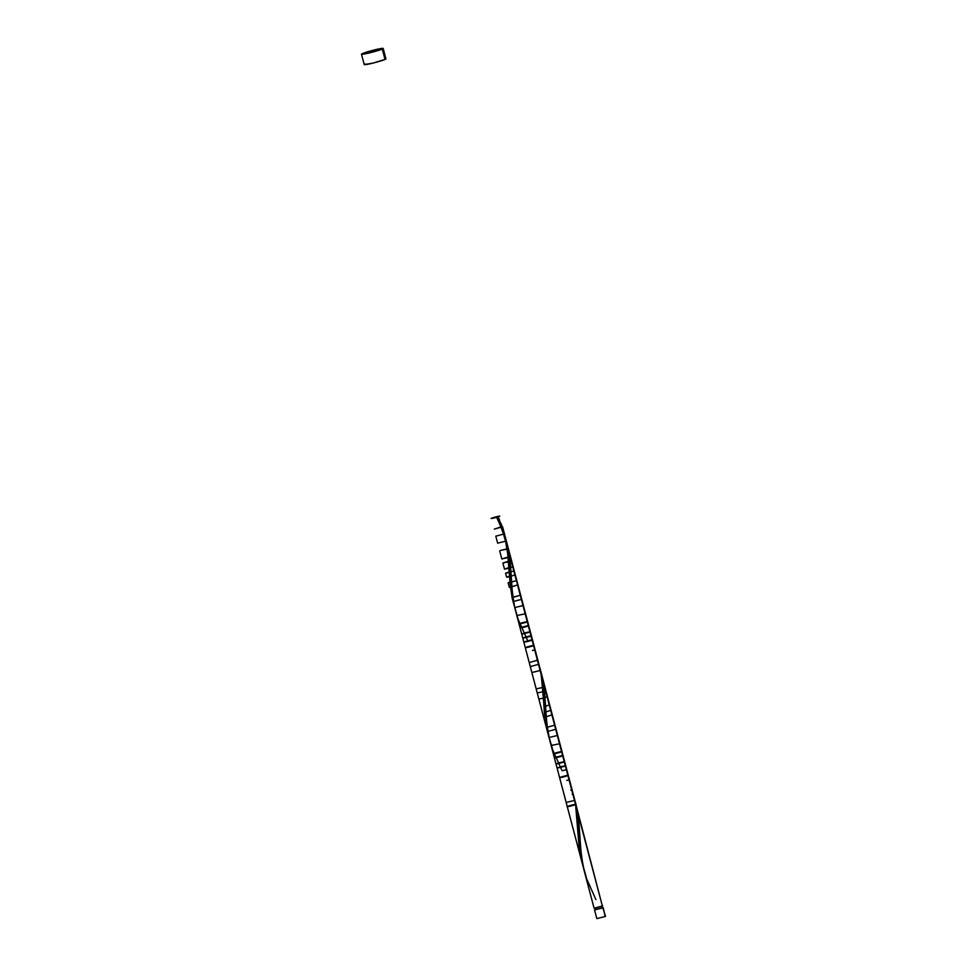 <?xml version="1.0" encoding="UTF-8"?>
<svg xmlns="http://www.w3.org/2000/svg" width="967" height="967" viewBox="0 0 967 967"><rect width="100%" height="100%" fill="white"/><g stroke="black" fill="none" stroke-linecap="round" stroke-linejoin="round"><path stroke-width="1.45" d="M602.32 907.699L603.239 907.65L605.149 916.559L603.239 907.65L595.37 909.524M601.643 906.454L602.066 908.073L601.643 906.454M382.267 49.051L385.011 59.446A11.229 0.822 -14.8 0 0 385.942 58.842L385.011 59.446L382.267 49.051A11.229 0.822 165.2 0 1 370.192 52.714A11.229 0.822 165.2 0 1 361.477 54.188A11.229 0.822 165.2 0 1 362.407 53.584A11.229 0.822 165.2 0 1 374.483 49.921A11.229 0.822 165.2 0 1 383.186 48.447A11.229 0.822 165.2 0 1 382.267 49.051L369.962 52.774L361.477 54.152L374.712 49.861L381.506 48.447L383.186 48.483L382.267 49.051M574.845 800.41L602.405 906.164L577.758 812.86L581.397 855.662L584.08 870.336L594.089 908.218L602.622 905.874M539.888 668.439L544.083 687.186L546.863 723.945L549.474 739.284M602.405 906.164L594.089 908.206L550.694 743.804M575.981 804.52L541.653 674.603M538.329 663.906L538.873 665.429M514.795 607.88L582.037 862.576L578.895 844.554L575.57 804.58L509.101 553.015L512.595 594.548L514.795 607.88M582.352 863.761L582.037 862.576M500.846 526.979L494.33 529.106L502.598 526.785L504.472 533.869L503.384 530.291L504.46 533.844L495.805 536.177L504.46 533.844L495.805 536.177L504.46 533.844L497.969 516.366L496.385 516.729C491.562 518.058 490.354 518.578 492.771 518.276C498.295 517.079 502.477 515.29 496.385 516.729C491.562 518.058 490.354 518.578 492.771 518.276C498.295 517.079 502.477 515.29 496.385 516.729L491.115 518.457L499.794 516.16L492.094 518.397C497.123 517.514 503.614 514.988 496.385 516.729L497.969 516.366L506.913 544.735L506.212 541.073L497.787 543.116L506.212 541.073L504.46 533.844L503.372 533.929M499.54 523.292L500.531 525.48M503.323 532.176L504.17 534.449M505.705 538.994L540.529 670.349L531.959 672.536L540.432 670.457L538.921 664.244L537.857 664.329M507.059 543.635L573.794 796.24L573.238 794.173L572.186 794.245L573.238 794.173M527.269 639.767L518.131 619.279L514.202 605.112L512.196 590.378L510.105 560.002L507.723 546.282L575.57 804.58C569.466 806.913 562.552 807.336 573.358 804.713C582.714 802.731 564.788 807.989 567.629 806.393C573.721 804.061 580.647 803.65 569.841 806.26C560.473 808.243 578.399 802.997 575.57 804.58L579.608 850.464L583.21 866.686M504.895 535.476L574.797 800.229M574.761 800.374L566.275 802.453L574.761 800.374M572.029 790.087L570.808 790.244L572.029 790.087M569.055 779.946L566.759 780.393L569.055 779.946M566.336 775.582C569.406 775.196 567.798 775.812 561.537 777.408C558.467 777.782 560.062 777.166 566.336 775.582C560.062 777.166 558.467 777.782 561.537 777.408C567.798 775.812 569.406 775.196 566.336 775.582M566.372 769.792L562.117 770.723L566.372 769.792M561.936 766.444C575.377 763.785 546.186 771.17 561.936 766.444C546.186 771.17 575.377 763.785 561.936 766.444M560.014 762.6C575.377 759.216 546.041 767.085 560.014 762.6C546.041 767.085 575.377 759.216 560.014 762.6M557.149 756.847C563.423 755.251 564.462 755.191 560.28 756.653C554.018 758.249 552.967 758.309 557.149 756.847C552.967 758.309 554.018 758.249 560.28 756.653C564.462 755.191 563.423 755.251 557.149 756.847M555.324 753.027C561.609 751.335 563.157 751.117 559.978 752.386C553.692 754.079 552.145 754.296 555.324 753.027C552.145 754.296 553.692 754.079 559.978 752.386C563.157 751.117 561.609 751.335 555.324 753.027M552.362 745.17L551.263 745.63M551.952 745.315L559.059 743.841L551.952 745.315M549.123 737.495L557.596 735.416L549.123 737.495M549.014 737.603L514.734 607.614M547.419 731.536L546.935 729.517L547.419 731.536L556.085 729.215L547.419 731.536L556.085 729.215L547.419 731.536L546.452 727.341M546.331 727.462L554.865 725.129L546.488 727.51L554.865 725.129L546.488 727.51L544.796 716.777M546.488 727.51L546.089 725.48L546.488 727.51M544.844 717.224L544.59 714.831L544.844 717.224L551.142 715.109L544.844 717.224L544.324 711.893M550.67 710.358L544.373 712.449L543.442 697.485M544.373 712.449L544.095 708.811L544.373 712.449M549.655 704.858L543.95 706.684L543.829 704.568L543.95 706.684L549.655 704.858M543.708 702.429L543.599 700.277L543.708 702.429M547.068 696.711L543.49 698.15L543.116 691.695L537.217 692.94L543.116 691.695L542.813 687.428L536.141 688.891L542.813 687.428L540.529 670.349M543.49 698.15L543.381 696.01L543.49 698.15L538.824 699.032M543.116 691.695L542.983 689.568L543.116 691.695M542.813 687.428L542.402 683.137L542.813 687.428M542.68 678.471L541.895 678.882L541.242 674.664L541.895 678.882L542.68 678.471M540.432 670.457L531.959 672.536L540.432 670.457M537.036 658.14L537.7 660.171L537.036 658.14L537.7 660.171L529.324 662.54L537.7 660.171L538.933 664.269L538.329 662.19L538.921 664.244L530.254 666.577L538.921 664.244L537.7 660.171L536.48 660.328M534.727 650.029L532.43 650.465L534.727 650.029M532.007 645.654C535.077 645.279 533.482 645.883 527.208 647.479C524.138 647.854 525.734 647.249 532.007 645.654C525.734 647.249 524.138 647.854 527.208 647.479C533.482 645.883 535.077 645.279 532.007 645.654M527.789 640.795L532.491 639.888L533.506 645.4M529.505 640.359C523.28 642.076 522.373 642.523 526.785 641.725C533.01 640.009 533.917 639.55 529.505 640.359M527.607 636.516C541.049 633.856 511.857 641.254 527.607 636.516C511.857 641.254 541.049 633.856 527.607 636.516M529.904 631.753L530.98 635.827M525.685 632.672C541.049 629.287 511.712 637.168 525.685 632.672C511.712 637.168 541.049 629.287 525.685 632.672M522.821 626.93C529.094 625.335 530.134 625.262 525.951 626.737C519.69 628.332 518.638 628.393 522.821 626.93C518.638 628.393 519.69 628.332 525.951 626.737C530.134 625.262 529.094 625.335 522.821 626.93M527.22 621.612L528.296 625.661M520.995 623.111C527.281 621.418 528.828 621.201 525.649 622.458C519.364 624.162 517.816 624.368 520.995 623.111C517.816 624.368 519.364 624.162 525.649 622.458C528.828 621.201 527.281 621.418 520.995 623.111M517.623 615.399L524.73 613.924L517.623 615.399M522.929 605.354L525.081 613.489M514.795 607.578L513.622 603.626L514.795 607.578L523.268 605.499L514.795 607.578L523.268 605.499L514.795 607.578L513.622 603.626L513.078 601.583L521.757 599.286L513.09 601.619L512.135 597.425L520.536 595.201L512.159 597.582L510.467 586.848L509.331 587.392L516.813 585.18L510.528 587.307L509.996 581.965L508.098 582.75L510.044 582.521L509.585 576.127L506.635 577.226L509.621 576.755L509.343 571.848L505.572 573.177L509.379 572.512L509.113 567.556L504.496 569.116L509.162 568.221L508.654 561.174L502.888 563.012L508.787 561.779L508.243 556.98L501.813 558.974L508.485 557.5L507.059 548.652M513.09 601.619L512.607 599.588L513.09 601.619L521.757 599.286L513.09 601.619M520.246 595.225L521.322 599.274M512.159 597.582L511.761 595.551L512.159 597.582L520.536 595.201L512.159 597.582M510.528 587.307L510.262 584.902L510.528 587.307L516.813 585.18L510.528 587.307M516.789 580.466L510.044 582.521L516.789 580.466L517.563 585.071M510.044 582.521L509.766 578.895L510.044 582.521M514.879 574.906L509.621 576.755L509.5 574.652L509.621 576.755L514.879 574.906M513.815 570.856L509.379 572.512L509.271 570.361L509.379 572.512L513.815 570.856M512.74 566.795L509.162 568.221L509.053 566.094L509.162 568.221L512.74 566.795M511.132 560.691L508.787 561.779L508.654 559.651L508.787 561.779L511.132 560.691M510.056 556.654L508.485 557.5L508.086 553.209L508.485 557.5L510.056 556.654M507.566 548.966L506.913 544.735L507.566 548.966L500.459 550.441L508.352 548.555L507.566 548.966L506.913 544.735L510.105 583.198L512.232 597.896L514.565 606.841M506.212 541.073L497.787 543.116L506.212 541.073M502.187 526.749L500.882 523.256L502.187 526.749M499.468 519.799L497.969 516.366M505.91 539.634L570.723 786.268M361.477 54.188L364.221 64.584A11.229 0.822 -14.8 0 0 372.936 63.109A11.229 0.822 -14.8 0 0 385.011 59.446L372.706 63.169L364.221 64.547M364.486 64.306L365.151 63.979M385.204 58.745L385.93 58.878L383.186 48.447M605.523 916.329L602.864 907.892L595.89 909.343M602.03 907.735L603.239 907.675M595.418 909.705L602.066 908.073L595.418 909.717L594.959 907.989M605.149 916.559L596.832 918.59L605.149 916.559M536.395 656.339L541.327 675.208L545.279 720.536L548.881 736.757M595.926 899.612L586.788 879.124L582.847 864.957L580.853 850.223L578.75 819.847L574.555 799.479M561.597 769.696L552.653 749.715L548.519 735.029L546.524 720.306L544.433 689.918L540.239 669.551M601.909 906.152L602.368 907.88M513.078 601.595L512.002 597.546M509.331 587.392L508.098 582.75M506.635 577.226L505.572 573.177M515.326 574.93L514.251 570.893M504.496 569.116L502.888 563.012M513.187 566.819L511.567 560.727M501.813 558.974L499.673 550.852M510.503 556.678L508.352 548.555M497.654 543.236L495.793 536.153M594.548 909.947L596.832 918.614M509.355 571.932C509.621 566.819 508.364 556.774 505.62 541.774C503.058 530.919 498.005 520.173 496.349 516.765"/></g></svg>
